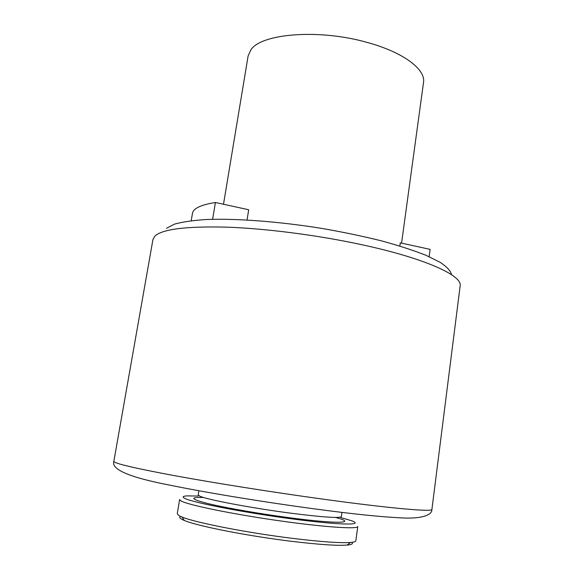 <?xml version="1.0" encoding="UTF-8"?>
<svg xmlns="http://www.w3.org/2000/svg" width="574" height="574" viewBox="0 0 574 574"><rect width="100%" height="100%" fill="white"/><g stroke="black" fill="none" stroke-linecap="round" stroke-linejoin="round"><path stroke-width="0.86" d="M360.845 244.502C317.113 235.089 265.762 228.509 226.472 227.139C186.45 226.178 162.629 229.119 155.009 235.957L152.964 239.423L113.846 461.331C113.796 463.34 134.323 468.176 175.436 475.832C216.176 483.286 274.444 492.499 324.396 499.337C391.604 508.564 432.889 512.058 431.906 509.432L460.154 285.881C462.694 275.62 424.717 258.142 360.845 244.502M399.848 246.031L400.286 242.859L430.12 249.367L429.151 256.693M340.913 517.619L351.546 520.726C365.107 525.519 339.686 525.224 291.836 518.874C244.072 512.582 192.62 502.551 184.735 498.354C181.944 496.948 182.79 496.123 187.268 495.879L198.346 496.058M181.233 501.059L179.605 499.567L177.251 513.802L178.844 515.545L181.893 516.98C194.844 522.541 247.538 532.88 293.063 538.434C321.182 541.834 340.31 543.183 350.441 542.473C353.914 542.179 355.708 541.626 355.815 540.801L357.781 526.516C358.068 529.45 323.37 527.119 277.515 520.525C231.702 513.96 188.659 505.084 181.233 501.059M351.826 542.337C353.39 543.729 351.819 544.647 347.112 545.078C337.239 545.831 318.742 544.575 291.614 541.325C247.717 536.016 196.932 525.971 184.304 520.46C179.935 518.652 178.708 517.31 180.616 516.442M247.042 219.964L248.693 209.761L215.415 202.5C200.929 204.796 193.28 208.419 192.462 213.37L191.207 220.71M212.61 219.282L215.415 202.5M451.537 274.716C450.755 270.993 446.988 266.874 440.222 262.354L425.872 255.272C413.524 250.372 398.643 245.543 381.222 240.793C362.625 236.194 342.793 232.054 321.727 228.387C279.201 221.571 236.983 218.393 207.2 219.462C193.388 220.323 182.453 221.887 174.403 224.154L166.525 228.301M401.57 243.139L423.512 82.491C425.915 69.54 403.565 52.349 367.518 42.533C319.56 28.7 261.328 33.421 250.888 49.838L248.112 55.965L223.501 204.265M341.968 512.388L341.379 516.593C339.758 518.379 322.932 517.246 290.918 513.199C251.512 508.083 206.497 499.545 199.774 496.144L198.202 494.939L198.884 490.748M335.474 517.432C357.767 523.215 338.646 524.191 291.527 517.999C261.371 514.089 226.644 508.076 208.47 503.699C190.668 499.179 189.047 497.106 203.598 497.486M113.846 461.331C111.019 469.46 129.573 477.381 169.502 485.087C209.223 493.224 268.897 502.867 320.321 509.655C354.273 514.153 381.179 516.887 401.025 517.87C420.756 519.068 432.287 515.359 431.906 509.432M184.304 520.46L181.893 516.98M347.112 545.078L350.441 542.473"/></g></svg>
